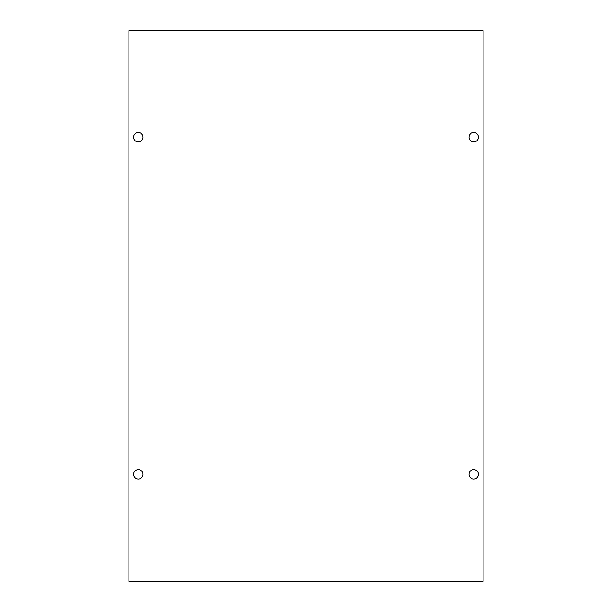 <?xml version="1.0" encoding="UTF-8"?>
<svg xmlns="http://www.w3.org/2000/svg" width="612" height="612" viewBox="0 0 612 612"><rect width="100%" height="100%" fill="white"/><g stroke="black" fill="none" stroke-linecap="round" stroke-linejoin="round"><path stroke-width="0.92" d="M478.393 137.249A4.712 4.712 0 0 1 473.68 141.961A4.712 4.712 0 0 1 468.968 137.249A4.712 4.712 0 0 1 473.68 132.536A4.712 4.712 0 0 1 478.393 137.249M478.393 474.323A4.712 4.712 0 0 1 473.68 479.035A4.712 4.712 0 0 1 468.968 474.323A4.712 4.712 0 0 1 473.68 469.611A4.712 4.712 0 0 1 478.393 474.323M143.032 474.323A4.712 4.712 0 0 1 138.32 479.035A4.712 4.712 0 0 1 133.607 474.323A4.712 4.712 0 0 1 138.32 469.611A4.712 4.712 0 0 1 143.032 474.323M143.032 137.249A4.712 4.712 0 0 1 138.32 141.961A4.712 4.712 0 0 1 133.607 137.249A4.712 4.712 0 0 1 138.32 132.536A4.712 4.712 0 0 1 143.032 137.249M483.105 581.4L128.895 581.4L128.895 30.6L483.105 30.6L483.105 581.4"/></g></svg>

